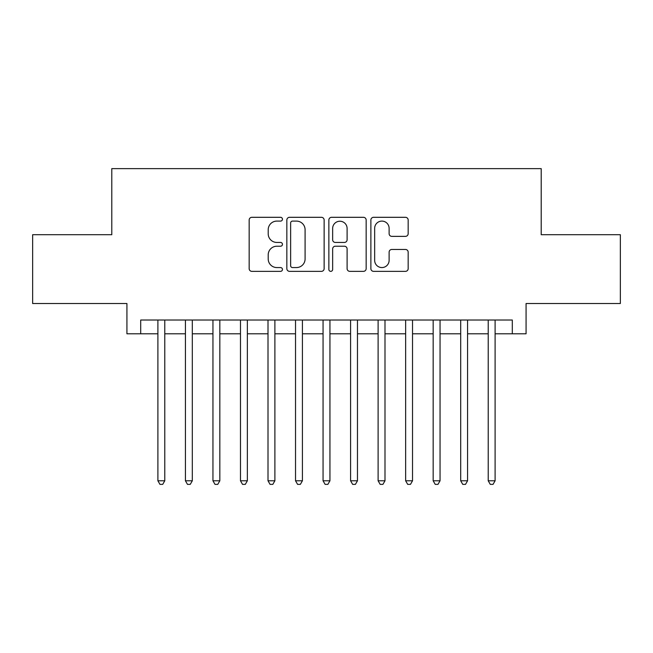 <?xml version="1.0" encoding="UTF-8"?>
<svg xmlns="http://www.w3.org/2000/svg" width="653" height="653" viewBox="0 0 653 653"><rect width="100%" height="100%" fill="white"/><g stroke="black" fill="none" stroke-linecap="round" stroke-linejoin="round"><path stroke-width="0.98" d="M282.455 219.204A1.894 1.894 0 0 0 280.57 217.31L251.862 217.31A2.702 2.702 0 0 0 249.16 220.012L249.16 268.652A2.702 2.702 0 0 0 251.862 271.354L280.57 271.354A1.894 1.894 0 0 0 282.455 269.46A1.894 1.894 0 0 0 280.57 267.567L276.856 267.567A8.644 8.644 0 0 1 268.203 258.923L268.203 254.866A8.644 8.644 0 0 1 276.856 246.222L280.57 246.222A1.894 1.894 0 0 0 282.455 244.328A1.894 1.894 0 0 0 280.57 242.443L276.856 242.443A8.644 8.644 0 0 1 268.203 233.798L268.203 229.742A8.644 8.644 0 0 1 276.856 221.098L280.57 221.098A1.894 1.894 0 0 0 282.455 219.204M405.464 236.362A2.702 2.702 0 0 0 408.166 233.66L408.166 220.012A2.702 2.702 0 0 0 405.464 217.31L373.581 217.31A2.702 2.702 0 0 0 370.88 220.012L370.88 268.652A2.702 2.702 0 0 0 373.581 271.354L405.464 271.354A2.702 2.702 0 0 0 408.166 268.652L408.166 252.164A2.702 2.702 0 0 0 405.464 249.462L391.816 249.462A2.702 2.702 0 0 0 389.115 252.164L389.115 260.343A7.224 7.224 0 0 1 381.891 267.567A7.224 7.224 0 0 1 374.659 260.343L374.659 228.321A7.224 7.224 0 0 1 381.891 221.098A7.224 7.224 0 0 1 389.115 228.321L389.115 233.66A2.702 2.702 0 0 0 391.816 236.362L405.464 236.362M140.697 333.797L140.697 320.027L512.303 320.027L512.303 333.797L526.073 333.797L526.073 303.514L620.35 303.514L620.35 234.696L541.206 234.696L541.206 168.629L111.794 168.629L111.794 234.696L32.65 234.696L32.65 303.514L126.927 303.514L126.927 333.797L157.895 333.797M324.133 220.012A2.702 2.702 0 0 0 321.431 217.31L289.548 217.31A2.702 2.702 0 0 0 286.847 220.012L286.847 268.652A2.702 2.702 0 0 0 289.548 271.354L321.431 271.354A2.702 2.702 0 0 0 324.133 268.652L324.133 220.012M331.569 217.31L363.452 217.31A2.702 2.702 0 0 1 366.153 220.012L366.153 268.652A2.702 2.702 0 0 1 363.452 271.354L349.804 271.354A2.702 2.702 0 0 1 347.102 268.652L347.102 248.924A2.702 2.702 0 0 0 344.4 246.222L335.348 246.222A2.702 2.702 0 0 0 332.646 248.924L332.646 269.46A1.894 1.894 0 0 1 330.753 271.354A1.894 1.894 0 0 1 328.867 269.46L328.867 220.012A2.702 2.702 0 0 1 331.569 217.31M164.776 333.797L185.428 333.797M192.309 333.797L212.951 333.797M219.832 333.797L240.475 333.797M247.356 333.797L268.008 333.797M274.889 333.797L295.531 333.797M302.412 333.797L323.055 333.797M329.945 333.797L350.588 333.797M357.469 333.797L378.111 333.797M384.992 333.797L405.644 333.797M412.525 333.797L433.168 333.797M440.049 333.797L460.692 333.797M467.572 333.797L488.224 333.797M495.105 333.797L512.303 333.797M292.52 221.098A1.894 1.894 0 0 0 290.634 222.983L290.634 265.681A1.894 1.894 0 0 0 292.52 267.567L296.438 267.567A8.644 8.644 0 0 0 305.09 258.923L305.09 229.742A8.644 8.644 0 0 0 296.438 221.098L292.52 221.098M347.102 228.46A7.224 7.224 0 0 0 339.878 221.228A7.224 7.224 0 0 0 332.646 228.46L332.646 239.741A2.702 2.702 0 0 0 335.348 242.443L344.4 242.443A2.702 2.702 0 0 0 347.102 239.741L347.102 228.46M164.776 320.027L164.776 480.788L157.895 480.788L157.895 320.027M164.776 480.788L162.711 484.371L159.961 484.371L157.895 480.788M192.309 320.027L192.309 480.788L185.428 480.788L185.428 320.027M192.309 480.788L190.243 484.371L187.493 484.371L185.428 480.788M219.832 320.027L219.832 480.788L212.951 480.788L212.951 320.027M219.832 480.788L217.767 484.371L215.017 484.371L212.951 480.788M247.356 320.027L247.356 480.788L240.475 480.788L240.475 320.027M247.356 480.788L245.299 484.371L242.541 484.371L240.475 480.788M274.889 320.027L274.889 480.788L268.008 480.788L268.008 320.027M274.889 480.788L272.823 484.371L270.073 484.371L268.008 480.788M302.412 320.027L302.412 480.788L295.531 480.788L295.531 320.027M302.412 480.788L300.347 484.371L297.597 484.371L295.531 480.788M329.945 320.027L329.945 480.788L323.055 480.788L323.055 320.027M329.945 480.788L327.879 484.371L325.121 484.371L323.055 480.788M357.469 320.027L357.469 480.788L350.588 480.788L350.588 320.027M357.469 480.788L355.403 484.371L352.653 484.371L350.588 480.788M384.992 320.027L384.992 480.788L378.111 480.788L378.111 320.027M384.992 480.788L382.927 484.371L380.177 484.371L378.111 480.788M412.525 320.027L412.525 480.788L405.644 480.788L405.644 320.027M412.525 480.788L410.459 484.371L407.701 484.371L405.644 480.788M440.049 320.027L440.049 480.788L433.168 480.788L433.168 320.027M440.049 480.788L437.983 484.371L435.233 484.371L433.168 480.788M467.572 320.027L467.572 480.788L460.692 480.788L460.692 320.027M467.572 480.788L465.507 484.371L462.757 484.371L460.692 480.788M495.105 320.027L495.105 480.788L488.224 480.788L488.224 320.027M495.105 480.788L493.039 484.371L490.289 484.371L488.224 480.788"/></g></svg>
